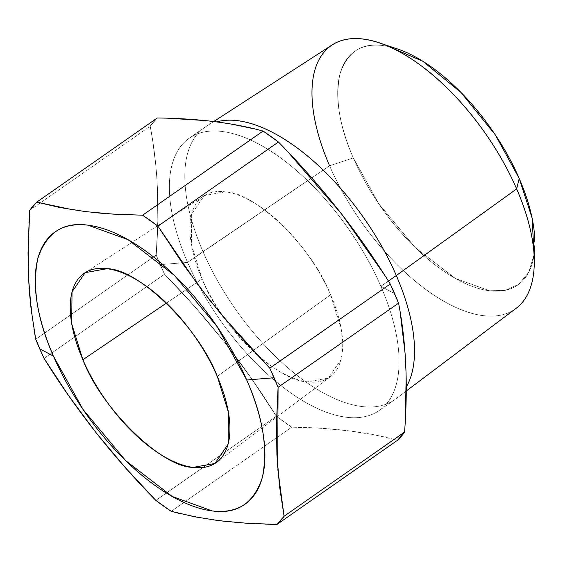 <?xml version="1.0" encoding="UTF-8"?>
<svg xmlns="http://www.w3.org/2000/svg" width="563" height="563" viewBox="0 0 563 563"><rect width="100%" height="100%" fill="white"/><g stroke="black" fill="none" stroke-linecap="round" stroke-linejoin="round"><path stroke-width="0.42" stroke-dasharray="2.81 2.11" d="M29.726 210.316L150.215 126.161L157.26 117.984L168.492 118.251L157.26 117.984A201.322 95.443 55.1 0 0 150.215 126.161C157.746 165.276 159.744 208.247 156.211 255.095L35.722 339.243L156.211 255.095L157.809 220.696L157.401 187.697C156.338 168.288 156.162 170.216 155.655 163.953L152.735 141.039L150.215 126.161L157.26 117.984A201.322 95.443 55.1 0 0 150.215 126.161C157.746 165.276 159.744 208.247 156.211 255.095L35.722 339.243L156.211 255.095L157.809 220.696L157.401 187.697C156.338 168.288 156.162 170.216 155.655 163.953L152.735 141.039L150.215 126.161L29.726 210.316M44.041 358.378L164.53 274.223L156.211 255.095A201.322 95.443 55.1 0 0 160.188 264.638L187.578 262.407A166.015 78.707 -124.9 0 0 346.344 417.225A166.015 78.707 -124.9 0 0 380.87 286.3L394.6 293.604L380.87 286.3A166.015 78.707 -124.9 0 0 222.096 131.482A166.015 78.707 -124.9 0 0 187.578 262.407L160.188 264.638L187.578 262.407L329.587 165.782L353.311 157.914C339.419 126.584 334.95 98.687 339.904 74.217C347.244 52.07 361.587 42.514 382.939 45.554L388.73 46.539L382.939 45.554C361.587 42.514 347.244 52.07 339.904 74.217C334.95 98.687 339.419 126.584 353.311 157.914A142.474 67.546 -124.9 0 0 464.566 283.168A142.474 67.546 -124.9 0 0 534.85 241.999A142.474 67.546 -124.9 0 1 464.566 283.168A142.474 67.546 -124.9 0 1 353.311 157.914L329.587 165.782A160.673 76.174 -124.9 0 0 515.039 309.122A160.673 76.174 -124.9 0 1 329.587 165.782L203.011 251.626A166.015 78.707 55.1 0 1 204.876 127.273A166.015 78.707 55.1 0 0 203.011 251.626A166.015 78.707 -124.9 0 0 395.43 399.167A166.015 78.707 -124.9 0 1 203.011 251.626L187.578 262.407A166.015 78.707 55.1 0 1 190.505 137.351A166.015 78.707 55.1 0 1 380.87 286.3A166.015 78.707 55.1 0 1 379.99 409.948A166.015 78.707 55.1 0 1 187.578 262.407A166.015 78.707 -124.9 0 0 346.344 417.225A166.015 78.707 -124.9 0 0 380.87 286.3L388.386 281.05L380.87 286.3L394.6 293.604L380.87 286.3A166.015 78.707 -124.9 0 0 222.096 131.482A166.015 78.707 -124.9 0 0 187.578 262.407L160.188 264.638A201.322 95.443 55.1 0 1 156.211 255.095L164.53 274.223C207.332 317.694 244.602 365.035 276.342 416.233L155.852 500.387L276.342 416.233L251.485 378.568L224.63 342.297L195.579 307.56L164.53 274.223A201.322 95.443 55.1 0 1 160.188 264.638A201.322 95.443 55.1 0 0 164.53 274.223C207.332 317.694 244.602 365.035 276.342 416.233L155.852 500.387L276.342 416.233L251.485 378.568L224.63 342.297L195.579 307.56L164.53 274.223L44.041 358.378M171.222 511.338L291.704 427.183L276.342 416.233A201.322 95.443 55.1 0 0 291.704 427.183C332.508 427.683 367.78 432.039 397.527 440.266L374.219 434.84L348.807 430.794L321.206 428.288L291.704 427.183L276.342 416.233A201.322 95.443 55.1 0 0 291.704 427.183C332.508 427.683 367.78 432.039 397.527 440.266L374.219 434.84L348.807 430.794L321.206 428.288L291.704 427.183L171.222 511.338M534.09 254.659L528.741 272.274L518.755 284.308L505.229 290.325L489.571 290.782L455.298 278.396L415.304 247.621L378.758 203.771L353.311 157.914L329.587 165.782L353.311 157.914A142.474 67.546 -124.9 0 1 393.896 47.841A142.474 67.546 -124.9 0 0 353.311 157.914L378.758 203.771L415.304 247.621L455.298 278.396L489.571 290.782L505.229 290.325L518.755 284.308L528.741 272.274L534.09 254.659M330.594 294.787C313.035 248.142 254.976 191.533 225.031 191.849L204.278 195.6L191.694 214.06L191.385 244.497L202.075 278.903C219.64 325.548 277.693 382.157 307.637 381.834L328.391 378.09L340.981 359.63L341.284 329.193L330.594 294.787A110.376 52.331 55.1 0 1 329.482 377.379A110.376 52.331 55.1 0 1 202.075 278.903L166.43 303.084L202.075 278.903A110.376 52.331 55.1 0 1 203.313 196.227A110.376 52.331 55.1 0 1 330.594 294.787L253.04 350.601L330.594 294.787C313.035 248.142 254.976 191.533 225.031 191.849L204.278 195.6L191.694 214.06L191.385 244.497L202.075 278.903C219.64 325.548 277.693 382.157 307.637 381.834L328.391 378.09L340.981 359.63L341.284 329.193L330.594 294.787A110.376 52.331 55.1 0 1 329.482 377.379A110.376 52.331 55.1 0 1 202.075 278.903L166.43 303.084L202.075 278.903A110.376 52.331 55.1 0 1 203.313 196.227A110.376 52.331 55.1 0 1 330.594 294.787L217.262 376.351L330.594 294.787M197.536 284.252L198.331 285.314L197.536 284.252M221.287 314.471L222.195 315.569L221.287 314.471M33.998 329.397L29.163 288.474L33.998 329.397M28.15 266.531L28.966 222.427L28.15 266.531M277.658 467.234L277.848 469.626L277.658 467.234M265.215 524.132L238.55 522.675L265.215 524.132M235.25 522.401L229.387 521.859L235.25 522.401M210.696 519.543L179.125 513.365L210.696 519.543M73.077 209.851L92.022 212.35L73.077 209.851M95.844 212.744L98.539 212.997L95.844 212.744M106.787 213.673L111.404 213.996L106.787 213.673M398.576 303.147L400.209 312.458L398.576 303.147M405.128 353.789L405.254 355.64L405.128 353.789M406.099 373.895L406.148 375.753L406.099 373.895M405.367 419.273L404.628 431.279L405.367 419.273M204.805 120.531L207.184 120.771L204.805 120.531M221.562 122.551L223.49 122.833L221.562 122.551M229.303 123.747L231.59 124.134L229.303 123.747M254.75 128.927L262.555 130.919L254.75 128.927M279.255 142.84L287.221 151.116L279.255 142.84M384.142 274.378L390.145 283.843L384.142 274.378M534.308 260.599A160.673 76.174 55.1 0 1 455.045 307.032A160.673 76.174 55.1 0 1 329.587 165.782L203.011 251.626L329.587 165.782A160.673 76.174 -124.9 0 1 331.389 45.434A160.673 76.174 -124.9 0 0 329.587 165.782A160.673 76.174 55.1 0 0 455.045 307.032A160.673 76.174 55.1 0 0 534.308 260.599M394.635 399.737A166.015 78.707 55.1 0 1 203.011 251.626L187.578 262.407L203.011 251.626A166.015 78.707 -124.9 0 1 205.938 126.569A166.015 78.707 -124.9 0 0 203.011 251.626A166.015 78.707 55.1 0 0 394.635 399.737M388.386 281.05L380.87 286.3A166.015 78.707 55.1 0 1 379.99 409.948A166.015 78.707 55.1 0 1 187.578 262.407A166.015 78.707 55.1 0 1 190.505 137.351A166.015 78.707 55.1 0 1 380.87 286.3L388.386 281.05M217.262 376.351L253.033 350.608L217.262 376.351M395.789 398.9L406.268 391.011L395.789 398.9M213.75 121.517L205.699 126.724L213.75 121.517M394.719 399.674L379.286 410.455L394.719 399.674M189.161 138.245L204.594 127.463L189.161 138.245M330.256 376.816L216.91 462.124L330.256 376.816M84.753 272.914L203.862 195.861L84.753 272.914"/><path stroke-width="0.84" d="M142.594 215.214L263.076 131.059L278.446 142.01L157.957 226.164L278.446 142.01L279.255 142.84L278.446 142.01L157.957 226.164L197.536 284.252L157.957 226.164A201.322 95.443 -124.9 0 0 142.594 215.214L157.957 226.164L278.446 142.01C321.255 185.48 358.525 232.815 390.258 284.019L398.576 303.147L278.087 387.302L398.576 303.147L278.087 387.302L277.658 467.234L278.087 387.302A201.322 95.443 -124.9 0 0 274.111 377.759A201.322 95.443 -124.9 0 0 269.768 368.174L390.258 284.019A201.322 95.443 55.1 0 1 394.6 293.604A201.322 95.443 55.1 0 1 398.576 303.147C406.113 342.262 408.112 385.24 404.572 432.081L397.527 440.266L277.038 524.413L397.527 440.266L277.038 524.413L265.215 524.132L277.038 524.413A201.322 95.443 -124.9 0 0 284.083 516.236L404.572 432.081A201.322 95.443 55.1 0 1 397.527 440.266L277.038 524.413A201.322 95.443 -124.9 0 0 284.083 516.236L277.038 524.413L247.544 523.316L219.936 520.803L194.531 516.764L171.222 511.338L155.852 500.387C113.05 456.917 75.78 409.582 44.041 358.378L35.722 339.243L33.998 329.397L35.722 339.243A201.322 95.443 -124.9 0 0 39.706 348.793L53.429 356.097L83.085 409.526L125.662 460.625L172.264 496.489L212.202 510.915C237.079 514.455 253.793 503.322 262.344 477.515C268.115 449.007 262.914 416.493 246.728 379.99L217.072 326.561L174.488 275.462L127.892 239.599L87.955 225.172C63.077 221.632 46.356 232.765 37.805 258.572C32.035 287.088 37.242 319.594 53.429 356.097A166.015 78.707 55.1 0 1 87.955 225.172A166.015 78.707 55.1 0 1 246.728 379.99L274.111 377.759L246.728 379.99A166.015 78.707 55.1 0 1 212.202 510.915A166.015 78.707 55.1 0 1 53.429 356.097L39.706 348.793A201.322 95.443 -124.9 0 0 44.041 358.378L68.89 396.042L95.752 432.314L124.803 467.051L155.852 500.387A201.322 95.443 -124.9 0 0 171.222 511.338L155.852 500.387C113.05 456.917 75.78 409.582 44.041 358.378L35.722 339.243A201.322 95.443 -124.9 0 0 39.706 348.793L53.429 356.097L83.085 409.526L125.662 460.625L172.264 496.489L212.202 510.915C237.079 514.455 253.793 503.322 262.344 477.515C268.115 449.007 262.914 416.493 246.728 379.99L217.072 326.561L174.488 275.462L127.892 239.599L87.955 225.172C63.077 221.632 46.356 232.765 37.805 258.572C32.035 287.088 37.242 319.594 53.429 356.097A166.015 78.707 55.1 0 1 87.955 225.172A166.015 78.707 55.1 0 1 246.728 379.99L274.111 377.759A201.322 95.443 -124.9 0 0 269.768 368.174L278.087 387.302L398.576 303.147L390.258 284.019C358.525 232.815 321.255 185.48 278.446 142.01A201.322 95.443 55.1 0 0 263.076 131.059C233.335 122.84 198.063 118.476 157.26 117.984L36.771 202.131L157.26 117.984L36.771 202.131L73.077 209.851L36.771 202.131A201.322 95.443 -124.9 0 0 29.726 210.316L36.771 202.131L157.26 117.984C198.063 118.476 233.335 122.84 263.076 131.059L278.446 142.01A201.322 95.443 55.1 0 0 263.076 131.059L142.594 215.214L113.093 214.109L85.492 211.604L60.079 207.557L36.771 202.131A201.322 95.443 -124.9 0 0 29.726 210.316L28.122 244.708L28.53 277.707L31.12 309.178L35.722 339.243L31.12 309.178L29.558 293.633L28.53 277.707L28.023 253.097L29.726 210.316L36.771 202.131L60.079 207.557L85.492 211.604L113.093 214.109L142.594 215.214L263.076 131.059L262.555 130.919L263.076 131.059L142.594 215.214L157.957 226.164A201.322 95.443 -124.9 0 0 142.594 215.214L111.404 213.996L142.594 215.214M519.199 178.415L532.098 218.085L534.09 254.659L532.098 218.085L519.199 178.415L516.658 188.901A160.673 76.174 55.1 0 1 534.308 260.599A160.673 76.174 55.1 0 0 516.658 188.901L519.199 178.415A142.474 67.546 -124.9 0 0 393.896 47.841A142.474 67.546 -124.9 0 1 519.199 178.415L516.658 188.901L396.31 275.518A166.015 78.707 55.1 0 1 411.56 374.381A166.015 78.707 55.1 0 0 396.31 275.518L516.658 188.901A160.673 76.174 -124.9 0 0 331.389 45.434A160.673 76.174 -124.9 0 1 516.658 188.901L519.199 178.415L495.257 134.796L460.991 92.487L422.771 61.233L388.73 46.539L422.771 61.233L460.991 92.487L495.257 134.796L519.199 178.415A142.474 67.546 -124.9 0 1 534.85 241.999A142.474 67.546 -124.9 0 0 519.199 178.415M217.262 376.351L228.444 412.327L228.121 444.151L214.96 463.455L193.264 467.367C161.954 467.698 101.249 408.513 82.888 359.743L71.705 323.76L72.029 291.944L85.189 272.64L106.893 268.72C138.202 268.389 198.901 327.582 217.262 376.351A115.415 54.717 -124.9 0 0 84.183 273.294A115.415 54.717 -124.9 0 0 82.888 359.743A115.415 54.717 -124.9 0 0 216.101 462.702A115.415 54.717 -124.9 0 0 217.262 376.351L228.444 412.327L228.121 444.151L214.96 463.455L193.264 467.367C161.954 467.698 101.249 408.513 82.888 359.743L166.43 303.084L82.888 359.743L71.705 323.76L72.029 291.944L85.189 272.64L106.893 268.72C138.202 268.389 198.901 327.582 217.262 376.351A115.415 54.717 -124.9 0 0 84.183 273.294A115.415 54.717 -124.9 0 0 82.888 359.743A115.415 54.717 -124.9 0 0 216.101 462.702A115.415 54.717 -124.9 0 0 217.262 376.351M198.331 285.314L221.287 314.471L198.331 285.314M222.195 315.569L269.768 368.174L390.258 284.019A201.322 95.443 55.1 0 1 394.6 293.604A201.322 95.443 55.1 0 1 398.576 303.147C406.113 342.262 408.112 385.24 404.572 432.081L397.527 440.266A201.322 95.443 55.1 0 0 404.572 432.081L284.083 516.236L279.494 486.172L276.897 454.7L276.496 421.701L278.087 387.302A201.322 95.443 -124.9 0 0 274.111 377.759L246.728 379.99A166.015 78.707 55.1 0 1 212.202 510.915A166.015 78.707 55.1 0 1 53.429 356.097L39.706 348.793A201.322 95.443 -124.9 0 0 44.041 358.378L68.89 396.042L95.752 432.314L124.803 467.051L155.852 500.387A201.322 95.443 -124.9 0 0 171.222 511.338L194.531 516.764L219.936 520.803L247.544 523.316L277.038 524.413L284.083 516.236L404.572 432.081L404.628 431.279L404.572 432.081L284.083 516.236L279.494 486.172L276.897 454.7L276.496 421.701L278.087 387.302L269.768 368.174L238.719 334.837L209.668 300.1L182.813 263.829L157.957 226.164L182.813 263.829L209.668 300.1L238.719 334.837L269.768 368.174L390.258 284.019L269.768 368.174L222.195 315.569M29.163 288.474L28.15 266.531L29.163 288.474M28.966 222.427L29.726 210.316L28.966 222.427M277.848 469.626L284.083 516.236L277.848 469.626M238.55 522.675L235.25 522.401L238.55 522.675M229.387 521.859L210.696 519.543L229.387 521.859M179.125 513.365L171.222 511.338L179.125 513.365M92.022 212.35L95.844 212.744L92.022 212.35M98.539 212.997L106.787 213.673L98.539 212.997M400.209 312.458L405.128 353.789L400.209 312.458M405.254 355.64L406.099 373.895L405.254 355.64M406.148 375.753L405.367 419.273L406.148 375.753M168.492 118.251L204.805 120.531L168.492 118.251M207.184 120.771L221.562 122.551L207.184 120.771M223.49 122.833L229.303 123.747L223.49 122.833M231.59 124.134L254.75 128.927L231.59 124.134M287.221 151.116L341.671 214.074L384.142 274.378L341.671 214.074L287.221 151.116M329.587 165.782A160.673 76.174 55.1 0 1 375.352 41.648A160.673 76.174 55.1 0 1 516.658 188.901L396.31 275.518A166.015 78.707 -124.9 0 0 232.927 120.285A166.015 78.707 -124.9 0 1 396.31 275.518L516.658 188.901A160.673 76.174 -124.9 0 1 515.039 309.122A160.673 76.174 -124.9 0 0 516.658 188.901A160.673 76.174 55.1 0 0 375.352 41.648A160.673 76.174 55.1 0 0 329.587 165.782M216.614 121.875A166.015 78.707 55.1 0 1 396.31 275.518L388.386 281.05L396.31 275.518A166.015 78.707 -124.9 0 1 406.268 386.978A166.015 78.707 -124.9 0 0 396.31 275.518A166.015 78.707 55.1 0 0 216.614 121.875M166.43 303.084L82.888 359.743L166.43 303.084M534.273 264.849L534.815 245.771L534.273 264.849M397.323 48.911L379.223 42.858L397.323 48.911M406.268 391.011L516.158 308.313L406.268 391.011M332.184 44.899L213.75 121.517L332.184 44.899"/></g></svg>
